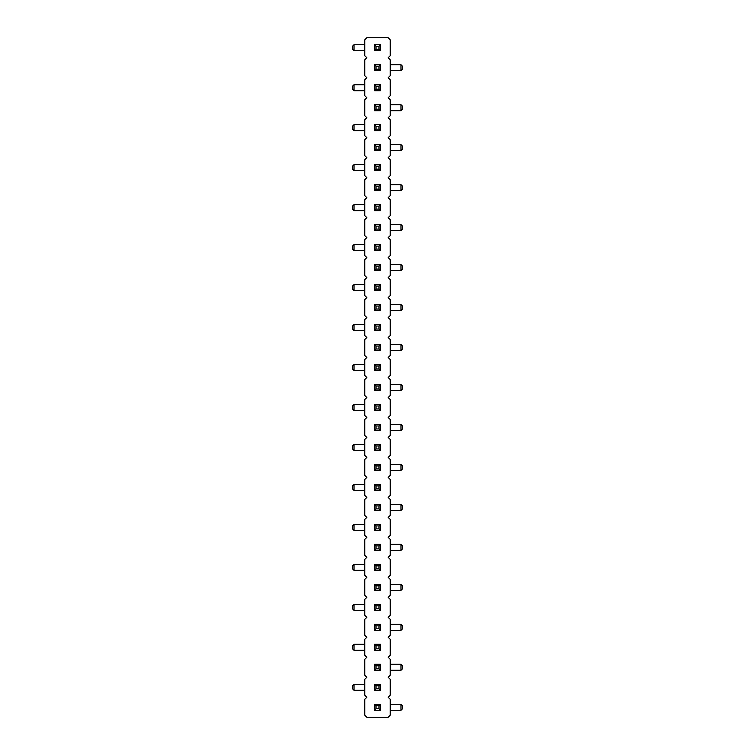 <?xml version="1.0" encoding="UTF-8"?>
<svg xmlns="http://www.w3.org/2000/svg" width="755" height="755" viewBox="0 0 755 755"><rect width="100%" height="100%" fill="white"/><g stroke="black" fill="none" stroke-linecap="round" stroke-linejoin="round"><path stroke-width="1.13" d="M388.193 697.261L390.193 695.27L390.193 679.274L388.193 677.282L390.193 675.281L390.193 659.294L388.193 657.294L390.193 655.293L390.193 639.306L388.193 637.305L390.193 635.314L390.193 619.327L388.193 617.326L390.193 615.325L390.193 599.338L388.193 597.337L390.193 595.336L390.193 579.349L388.193 577.348L390.193 575.357L390.193 559.37L388.193 557.369L390.193 555.369L390.193 539.381L388.193 537.381L390.193 535.38L390.193 519.393L388.193 517.401L390.193 515.401L390.193 499.414L388.193 497.413L390.193 495.412L390.193 479.425L388.193 477.424L390.193 475.423L390.193 459.436L388.193 457.445L390.193 455.444L390.193 439.457L388.193 437.456L390.193 435.456L390.193 419.469L388.193 417.468L390.193 415.476L390.193 399.48L388.193 397.489L390.193 395.488L390.193 379.501L388.193 377.5L390.193 375.499L390.193 359.512L388.193 357.511L390.193 355.52L390.193 339.523L388.193 337.532L390.193 335.531L390.193 319.544L388.193 317.544L390.193 315.543L390.193 299.556L388.193 297.555L390.193 295.564L390.193 279.577L388.193 277.576L390.193 275.575L390.193 259.588L388.193 257.587L390.193 255.586L390.193 239.599L388.193 237.598L390.193 235.607L390.193 219.62L388.193 217.619L390.193 215.619L390.193 199.631L388.193 197.631L390.193 195.63L390.193 179.643L388.193 177.651L390.193 175.651L390.193 159.664L388.193 157.663L390.193 155.662L390.193 139.675L388.193 137.674L390.193 135.673L390.193 119.686L388.193 117.695L390.193 115.694L390.193 99.707L388.193 97.706L390.193 95.706L390.193 79.719L388.193 77.718L390.193 75.726L390.193 59.73L388.193 57.739L390.193 55.738L390.193 39.751L388.193 37.75L366.807 37.75L364.807 39.751L364.807 55.738L366.807 57.739L364.807 59.73L364.807 75.726L366.807 77.718L364.807 79.719L364.807 95.706L366.807 97.706L364.807 99.707L364.807 115.694L366.807 117.695L364.807 119.686L364.807 135.673L366.807 137.674L364.807 139.675L364.807 155.662L366.807 157.663L364.807 159.664L364.807 175.651L366.807 177.651L364.807 179.643L364.807 195.63L366.807 197.631L364.807 199.631L364.807 215.619L366.807 217.619L364.807 219.62L364.807 235.607L366.807 237.598L364.807 239.599L364.807 255.586L366.807 257.587L364.807 259.588L364.807 275.575L366.807 277.576L364.807 279.577L364.807 295.564L366.807 297.555L364.807 299.556L364.807 315.543L366.807 317.544L364.807 319.544L364.807 335.531L366.807 337.532L364.807 339.523L364.807 355.52L366.807 357.511L364.807 359.512L364.807 375.499L366.807 377.5L364.807 379.501L364.807 395.488L366.807 397.489L364.807 399.48L364.807 415.476L366.807 417.468L364.807 419.469L364.807 435.456L366.807 437.456L364.807 439.457L364.807 455.444L366.807 457.445L364.807 459.436L364.807 475.423L366.807 477.424L364.807 479.425L364.807 495.412L366.807 497.413L364.807 499.414L364.807 515.401L366.807 517.401L364.807 519.393L364.807 535.38L366.807 537.381L364.807 539.381L364.807 555.369L366.807 557.369L364.807 559.37L364.807 575.357L366.807 577.348L364.807 579.349L364.807 595.336L366.807 597.337L364.807 599.338L364.807 615.325L366.807 617.326L364.807 619.327L364.807 635.314L366.807 637.305L364.807 639.306L364.807 655.293L366.807 657.294L364.807 659.294L364.807 675.281L366.807 677.282L364.807 679.274L364.807 695.27L366.807 697.261L364.807 699.262L364.807 715.249L366.807 717.25L388.193 717.25L390.193 715.249L390.193 699.262L388.193 697.261M364.807 564.362L354.019 564.362L354.019 570.355L364.807 570.355M390.193 544.374L400.981 544.374L400.981 550.376L390.193 550.376M364.807 530.387L354.019 530.387L354.019 524.395L364.807 524.395M390.193 504.406L400.981 504.406L400.981 510.399L390.193 510.399M364.807 410.475L354.019 410.475L354.019 404.482L364.807 404.482M390.193 424.461L400.981 424.461L400.981 430.463L390.193 430.463M364.807 444.45L354.019 444.45L354.019 450.442L364.807 450.442M364.807 490.42L354.019 490.42L354.019 484.417L364.807 484.417M390.193 470.431L400.981 470.431L400.981 464.438L390.193 464.438M390.193 384.493L400.981 384.493L400.981 390.486L390.193 390.486M390.193 184.645L400.981 184.645L400.981 190.637L390.193 190.637M364.807 210.626L354.019 210.626L354.019 204.624L364.807 204.624M364.807 250.594L354.019 250.594L354.019 244.601L364.807 244.601M390.193 224.612L400.981 224.612L400.981 230.605L390.193 230.605M390.193 270.583L400.981 270.583L400.981 264.58L390.193 264.58M364.807 370.507L354.019 370.507L354.019 364.514L364.807 364.514M390.193 344.525L400.981 344.525L400.981 350.518L390.193 350.518M364.807 330.539L354.019 330.539L354.019 324.537L364.807 324.537M364.807 290.562L354.019 290.562L354.019 284.569L364.807 284.569M390.193 310.55L400.981 310.55L400.981 304.558L390.193 304.558M364.807 90.713L354.019 90.713L354.019 84.711L364.807 84.711M390.193 104.7L400.981 104.7L400.981 110.692L390.193 110.692M390.193 150.67L400.981 150.67L400.981 144.667L390.193 144.667M364.807 130.681L354.019 130.681L354.019 124.688L364.807 124.688M364.807 170.649L354.019 170.649L354.019 164.656L364.807 164.656M364.807 690.268L354.019 690.268L354.019 684.275L364.807 684.275M390.193 664.287L400.981 664.287L400.981 670.289L390.193 670.289M364.807 650.3L354.019 650.3L354.019 644.308L364.807 644.308M364.807 610.333L354.019 610.333L354.019 604.33L364.807 604.33M390.193 624.319L400.981 624.319L400.981 630.312L390.193 630.312M390.193 584.351L400.981 584.351L400.981 590.344L390.193 590.344M390.193 704.264L400.981 704.264L400.981 710.257L390.193 710.257M390.193 64.732L400.981 64.732L400.981 70.725L390.193 70.725M364.807 50.736L354.019 50.736L354.019 44.743L364.807 44.743M380.501 564.362L379.001 565.863L375.999 565.863L374.499 564.362L380.501 564.362L380.501 570.355L374.499 570.355L375.999 568.855L379.001 568.855L380.501 570.355M374.499 564.362L374.499 570.355M374.499 550.376L375.999 548.876L379.001 548.876L380.501 550.376L374.499 550.376L374.499 544.374L380.501 544.374L379.001 545.874L375.999 545.874L374.499 544.374M380.501 550.376L380.501 544.374M374.499 524.395L374.499 530.387L380.501 530.387L380.501 524.395L374.499 524.395L375.999 525.895L375.999 528.887L379.001 528.887L380.501 530.387M374.499 510.399L375.999 508.908L379.001 508.908L380.501 510.399L374.499 510.399L374.499 504.406L380.501 504.406L379.001 505.907L375.999 505.907L374.499 504.406M380.501 510.399L380.501 504.406M374.499 404.482L374.499 410.475L380.501 410.475L380.501 404.482L374.499 404.482L375.999 405.982L375.999 408.974L379.001 408.974L380.501 410.475M374.499 430.463L375.999 428.963L379.001 428.963L380.501 430.463L374.499 430.463L374.499 424.461L380.501 424.461L379.001 425.962L375.999 425.962L374.499 424.461M380.501 430.463L380.501 424.461M380.501 444.45L379.001 445.95L375.999 445.95L374.499 444.45L380.501 444.45L380.501 450.442L374.499 450.442L375.999 448.951L379.001 448.951L380.501 450.442M374.499 444.45L374.499 450.442M374.499 484.417L374.499 490.42L380.501 490.42L380.501 484.417L374.499 484.417L375.999 485.918L375.999 488.919L379.001 488.919L380.501 490.42M374.499 470.431L375.999 468.93L379.001 468.93L380.501 470.431L374.499 470.431L374.499 464.438L380.501 464.438L379.001 465.939L375.999 465.939L374.499 464.438M380.501 470.431L380.501 464.438M374.499 390.486L375.999 388.995L379.001 388.995L380.501 390.486L374.499 390.486L374.499 384.493L380.501 384.493L379.001 385.994L375.999 385.994L374.499 384.493M380.501 390.486L380.501 384.493M374.499 190.637L375.999 189.137L379.001 189.137L380.501 190.637L374.499 190.637L374.499 184.645L380.501 184.645L379.001 186.145L375.999 186.145L374.499 184.645M380.501 190.637L380.501 184.645M380.501 204.624L379.001 206.124L375.999 206.124L374.499 204.624L380.501 204.624L380.501 210.626L374.499 210.626L375.999 209.126L379.001 209.126L380.501 210.626M374.499 204.624L374.499 210.626M374.499 244.601L374.499 250.594L380.501 250.594L380.501 244.601L374.499 244.601L375.999 246.092L375.999 249.093L379.001 249.093L380.501 250.594M380.501 230.605L380.501 224.612L374.499 224.612L374.499 230.605L380.501 230.605L379.001 229.105L379.001 226.113L375.999 226.113L374.499 224.612M374.499 270.583L375.999 269.082L379.001 269.082L380.501 270.583L374.499 270.583L374.499 264.58L380.501 264.58L379.001 266.081L375.999 266.081L374.499 264.58M380.501 270.583L380.501 264.58M374.499 364.514L374.499 370.507L380.501 370.507L380.501 364.514L374.499 364.514L375.999 366.005L375.999 369.006L379.001 369.006L380.501 370.507M380.501 350.518L380.501 344.525L374.499 344.525L374.499 350.518L380.501 350.518L379.001 349.018L379.001 346.026L375.999 346.026L374.499 344.525M380.501 324.537L379.001 326.037L375.999 326.037L374.499 324.537L380.501 324.537L380.501 330.539L374.499 330.539L375.999 329.038L379.001 329.038L380.501 330.539M374.499 324.537L374.499 330.539M380.501 284.569L379.001 286.07L375.999 286.07L374.499 284.569L380.501 284.569L380.501 290.562L374.499 290.562L375.999 289.061L379.001 289.061L380.501 290.562M374.499 284.569L374.499 290.562M374.499 310.55L375.999 309.05L379.001 309.05L380.501 310.55L374.499 310.55L374.499 304.558L380.501 304.558L379.001 306.049L375.999 306.049L374.499 304.558M380.501 310.55L380.501 304.558M374.499 84.711L374.499 90.713L380.501 90.713L380.501 84.711L374.499 84.711L375.999 86.212L375.999 89.213L379.001 89.213L380.501 90.713M380.501 110.692L380.501 104.7L374.499 104.7L374.499 110.692L380.501 110.692L379.001 109.201L379.001 106.2L375.999 106.2L374.499 104.7M374.499 150.67L375.999 149.169L379.001 149.169L380.501 150.67L374.499 150.67L374.499 144.667L380.501 144.667L379.001 146.168L375.999 146.168L374.499 144.667M380.501 150.67L380.501 144.667M380.501 124.688L379.001 126.189L375.999 126.189L374.499 124.688L380.501 124.688L380.501 130.681L374.499 130.681L375.999 129.18L379.001 129.18L380.501 130.681M374.499 124.688L374.499 130.681M374.499 164.656L374.499 170.649L380.501 170.649L380.501 164.656L374.499 164.656L375.999 166.157L375.999 169.158L379.001 169.158L380.501 170.649M380.501 684.275L379.001 685.776L375.999 685.776L374.499 684.275L380.501 684.275L380.501 690.268L374.499 690.268L375.999 688.768L379.001 688.768L380.501 690.268M374.499 684.275L374.499 690.268M380.501 670.289L380.501 664.287L374.499 664.287L374.499 670.289L380.501 670.289L379.001 668.788L379.001 665.787L375.999 665.787L374.499 664.287M374.499 644.308L374.499 650.3L380.501 650.3L380.501 644.308L374.499 644.308L375.999 645.799L375.999 648.8L379.001 648.8L380.501 650.3M380.501 604.33L379.001 605.831L375.999 605.831L374.499 604.33L380.501 604.33L380.501 610.333L374.499 610.333L375.999 608.832L379.001 608.832L380.501 610.333M374.499 604.33L374.499 610.333M374.499 630.312L375.999 628.811L379.001 628.811L380.501 630.312L374.499 630.312L374.499 624.319L380.501 624.319L379.001 625.819L375.999 625.819L374.499 624.319M380.501 630.312L380.501 624.319M374.499 590.344L375.999 588.843L379.001 588.843L380.501 590.344L374.499 590.344L374.499 584.351L380.501 584.351L379.001 585.842L375.999 585.842L374.499 584.351M380.501 590.344L380.501 584.351M374.499 710.257L375.999 708.756L379.001 708.756L380.501 710.257L374.499 710.257L374.499 704.264L380.501 704.264L379.001 705.755L375.999 705.755L374.499 704.264M380.501 710.257L380.501 704.264M374.499 70.725L375.999 69.224L379.001 69.224L380.501 70.725L374.499 70.725L374.499 64.732L380.501 64.732L379.001 66.232L375.999 66.232L374.499 64.732M380.501 70.725L380.501 64.732M380.501 44.743L379.001 46.244L375.999 46.244L374.499 44.743L380.501 44.743L380.501 50.736L374.499 50.736L375.999 49.245L379.001 49.245L380.501 50.736M374.499 44.743L374.499 50.736M354.019 570.355L352.519 568.855L352.519 565.863L354.019 564.362M400.981 550.376L402.481 548.876L402.481 545.874L400.981 544.374M354.019 524.395L352.519 525.895L352.519 528.887L354.019 530.387M400.981 510.399L402.481 508.908L402.481 505.907L400.981 504.406M354.019 404.482L352.519 405.982L352.519 408.974L354.019 410.475M400.981 430.463L402.481 428.963L402.481 425.962L400.981 424.461M354.019 450.442L352.519 448.951L352.519 445.95L354.019 444.45M354.019 484.417L352.519 485.918L352.519 488.919L354.019 490.42M400.981 464.438L402.481 465.939L402.481 468.93L400.981 470.431M400.981 390.486L402.481 388.995L402.481 385.994L400.981 384.493M400.981 190.637L402.481 189.137L402.481 186.145L400.981 184.645M354.019 204.624L352.519 206.124L352.519 209.126L354.019 210.626M354.019 244.601L352.519 246.092L352.519 249.093L354.019 250.594M400.981 230.605L402.481 229.105L402.481 226.113L400.981 224.612M400.981 264.58L402.481 266.081L402.481 269.082L400.981 270.583M354.019 364.514L352.519 366.005L352.519 369.006L354.019 370.507M400.981 350.518L402.481 349.018L402.481 346.026L400.981 344.525M354.019 324.537L352.519 326.037L352.519 329.038L354.019 330.539M354.019 284.569L352.519 286.07L352.519 289.061L354.019 290.562M400.981 304.558L402.481 306.049L402.481 309.05L400.981 310.55M354.019 84.711L352.519 86.212L352.519 89.213L354.019 90.713M400.981 110.692L402.481 109.201L402.481 106.2L400.981 104.7M400.981 144.667L402.481 146.168L402.481 149.169L400.981 150.67M354.019 124.688L352.519 126.189L352.519 129.18L354.019 130.681M354.019 164.656L352.519 166.157L352.519 169.158L354.019 170.649M354.019 684.275L352.519 685.776L352.519 688.768L354.019 690.268M400.981 670.289L402.481 668.788L402.481 665.787L400.981 664.287M354.019 644.308L352.519 645.799L352.519 648.8L354.019 650.3M354.019 604.33L352.519 605.831L352.519 608.832L354.019 610.333M400.981 630.312L402.481 628.811L402.481 625.819L400.981 624.319M400.981 590.344L402.481 588.843L402.481 585.842L400.981 584.351M400.981 710.257L402.481 708.756L402.481 705.755L400.981 704.264M400.981 70.725L402.481 69.224L402.481 66.232L400.981 64.732M354.019 44.743L352.519 46.244L352.519 49.245L354.019 50.736M379.001 565.863L379.001 568.855M375.999 565.863L375.999 568.855M379.001 548.876L379.001 545.874M375.999 548.876L375.999 545.874M374.499 530.387L375.999 528.887M375.999 525.895L379.001 525.895L380.501 524.395M379.001 525.895L379.001 528.887M375.999 508.908L375.999 505.907M379.001 508.908L379.001 505.907M374.499 410.475L375.999 408.974M375.999 405.982L379.001 405.982L380.501 404.482M379.001 405.982L379.001 408.974M379.001 428.963L379.001 425.962M375.999 428.963L375.999 425.962M379.001 445.95L379.001 448.951M375.999 445.95L375.999 448.951M374.499 490.42L375.999 488.919M375.999 485.918L379.001 485.918L380.501 484.417M379.001 485.918L379.001 488.919M375.999 468.93L375.999 465.939M379.001 468.93L379.001 465.939M375.999 388.995L375.999 385.994M379.001 388.995L379.001 385.994M379.001 189.137L379.001 186.145M375.999 189.137L375.999 186.145M375.999 206.124L375.999 209.126M379.001 206.124L379.001 209.126M374.499 250.594L375.999 249.093M375.999 246.092L379.001 246.092L380.501 244.601M379.001 246.092L379.001 249.093M380.501 224.612L379.001 226.113M379.001 229.105L375.999 229.105L374.499 230.605M375.999 229.105L375.999 226.113M375.999 269.082L375.999 266.081M379.001 269.082L379.001 266.081M374.499 370.507L375.999 369.006M375.999 366.005L379.001 366.005L380.501 364.514M379.001 366.005L379.001 369.006M380.501 344.525L379.001 346.026M379.001 349.018L375.999 349.018L374.499 350.518M375.999 349.018L375.999 346.026M379.001 326.037L379.001 329.038M375.999 326.037L375.999 329.038M379.001 286.07L379.001 289.061M375.999 286.07L375.999 289.061M375.999 309.05L375.999 306.049M379.001 309.05L379.001 306.049M374.499 90.713L375.999 89.213M375.999 86.212L379.001 86.212L380.501 84.711M379.001 86.212L379.001 89.213M380.501 104.7L379.001 106.2M379.001 109.201L375.999 109.201L374.499 110.692M375.999 109.201L375.999 106.2M375.999 149.169L375.999 146.168M379.001 149.169L379.001 146.168M375.999 126.189L375.999 129.18M379.001 126.189L379.001 129.18M374.499 170.649L375.999 169.158M375.999 166.157L379.001 166.157L380.501 164.656M379.001 166.157L379.001 169.158M379.001 685.776L379.001 688.768M375.999 685.776L375.999 688.768M380.501 664.287L379.001 665.787M379.001 668.788L375.999 668.788L374.499 670.289M375.999 668.788L375.999 665.787M374.499 650.3L375.999 648.8M375.999 645.799L379.001 645.799L380.501 644.308M379.001 645.799L379.001 648.8M375.999 605.831L375.999 608.832M379.001 605.831L379.001 608.832M375.999 628.811L375.999 625.819M379.001 628.811L379.001 625.819M375.999 588.843L375.999 585.842M379.001 588.843L379.001 585.842M379.001 708.756L379.001 705.755M375.999 708.756L375.999 705.755M379.001 69.224L379.001 66.232M375.999 69.224L375.999 66.232M379.001 46.244L379.001 49.245M375.999 46.244L375.999 49.245"/></g></svg>
